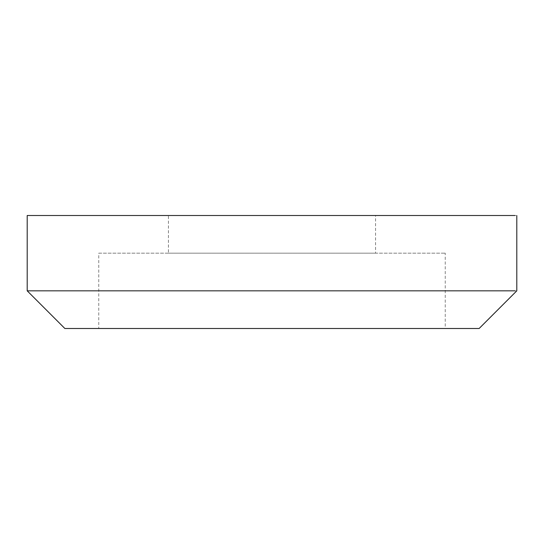 <?xml version="1.0" encoding="UTF-8"?>
<svg xmlns="http://www.w3.org/2000/svg" width="544" height="544" viewBox="0 0 544 544"><rect width="100%" height="100%" fill="white"/><g stroke="black" fill="none" stroke-linecap="round" stroke-linejoin="round"><path stroke-width="0.41" stroke-dasharray="2.72 2.04" d="M99.083 253.171L445.244 253.171L98.756 253.171L98.756 328.494L272 328.494L99.083 328.494M444.033 328.494L272 328.494L445.244 328.494L445.244 253.171L444.033 253.171M27.656 290.829L516.8 290.829M65.498 328.494L383.411 328.494M27.656 215.506L516.8 215.506M374.843 215.506L272 215.506L375.571 215.506L375.571 253.171L168.429 253.171L168.429 215.506L272 215.506L168.626 215.506M168.626 253.171L374.843 253.171"/><path stroke-width="0.82" d="M515.086 290.829L27.2 290.829L27.2 215.506L515.086 215.506M516.8 215.506L516.8 290.829L479.142 328.494L64.858 328.494L27.2 290.829"/></g></svg>
